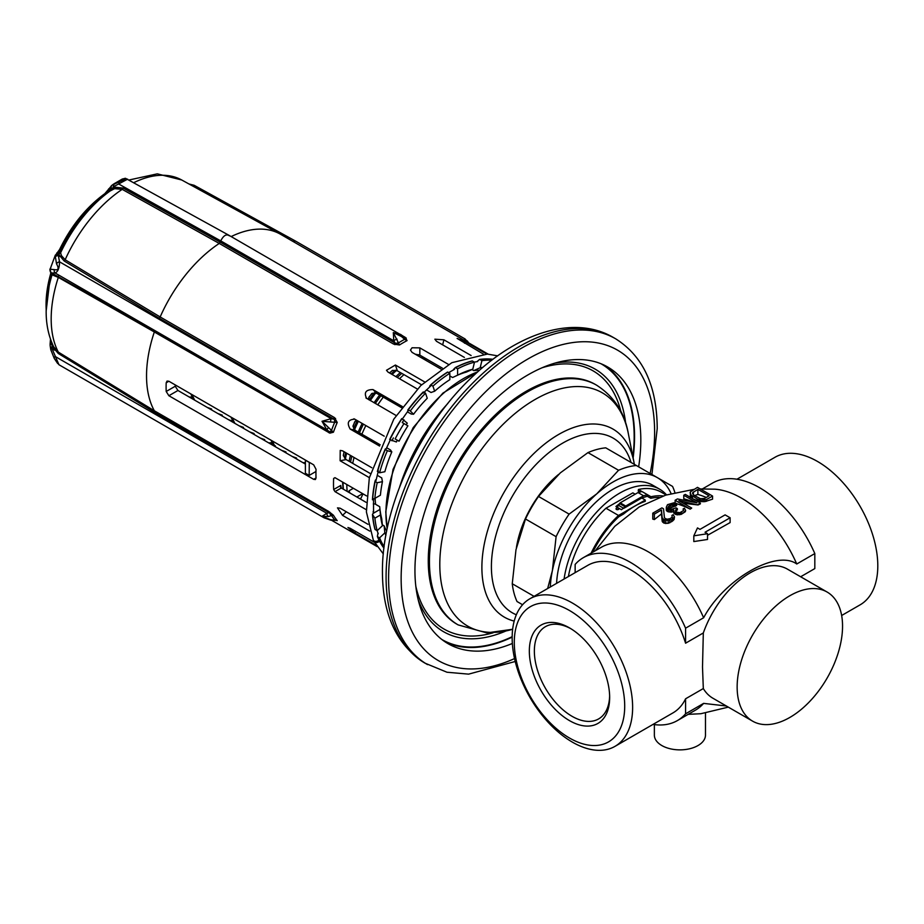 <?xml version="1.0" encoding="UTF-8"?>
<svg xmlns="http://www.w3.org/2000/svg" width="924" height="924" viewBox="0 0 924 924"><rect width="100%" height="100%" fill="white"/><g stroke="black" fill="none" stroke-linecap="round" stroke-linejoin="round"><path stroke-width="1.39" d="M609.632 695.968A53.234 30.735 60 0 1 598.625 718.918A53.234 30.735 60 0 1 557.599 704.654A53.234 30.735 60 0 1 534.361 651.085A53.234 30.735 60 0 1 545.391 626.703A53.234 30.735 60 0 1 570.766 628.655M529.337 651.085A56.791 32.79 60 0 1 569.496 627.893A56.791 32.79 60 0 1 609.655 697.447L609.655 697.447A56.791 32.79 60 0 1 569.496 720.628A56.791 32.79 60 0 1 529.337 651.085M624.705 706.144A78.078 45.08 -120 0 0 569.496 610.51A78.078 45.08 -120 0 0 514.287 642.388A78.078 45.08 -120 0 0 569.496 738.022A78.078 45.08 -120 0 0 624.705 706.144M632.628 707.368A85.181 49.18 -120 0 0 572.395 603.037A85.181 49.18 -120 0 0 529.798 598.821A85.181 49.18 -120 0 0 512.162 637.814A85.181 49.18 -120 0 0 572.395 742.145A85.181 49.18 -120 0 0 614.98 746.361A85.181 49.18 -120 0 0 632.628 707.368M752.575 721.136A74.532 43.035 120 0 0 810.013 701.166A74.532 43.035 120 0 0 842.549 626.16A74.532 43.035 120 0 0 827.119 592.041A74.532 43.035 120 0 0 769.68 612.011A74.532 43.035 120 0 0 737.144 687.017A74.532 43.035 120 0 0 752.575 721.136L712.924 698.244A74.532 43.035 -60 0 1 703.314 688.553L685.573 698.798A85.181 49.18 60 0 1 672.949 712.901L614.98 746.361M703.314 688.553L702.506 667.024L703.314 632.963L685.573 643.208A85.181 49.18 60 0 0 630.353 569.577A85.181 49.18 60 0 0 587.768 565.361L529.798 598.821M685.573 698.798L685.573 713.813A94.052 54.308 -120 0 1 677.384 720.581A94.052 54.308 -120 0 1 653.002 724.404M693.97 489.373L665.65 495.149L639.235 506.953L614.783 526.299L595.195 550.819M575.144 572.649L575.144 564.437A94.052 54.308 -120 0 1 583.333 557.669A94.052 54.308 -120 0 1 685.573 628.193L685.573 643.208M726.38 706.005L703.626 703.383L685.573 713.813M703.626 703.383A94.052 54.308 60 0 1 695.449 710.152L677.384 720.581M728.32 707.126L700.842 713.721L688.195 714.344M654.365 724.601L654.365 735.123A25.56 14.749 0 0 0 661.85 745.553A25.56 14.749 0 0 0 689.697 748.752A25.56 14.749 0 0 0 705.474 735.123L705.474 713.039M703.314 632.963A74.532 43.035 -60 0 1 787.456 569.149L827.119 592.041M800.658 576.761L814.818 568.583L814.818 553.568L796.754 563.998A94.052 54.308 -120 0 0 714.887 489.189L700.288 488.958M685.573 628.193L703.626 617.763C723.977 579.417 776.414 549.156 796.754 563.998M702.459 488.888L712.577 483.056A94.052 54.308 60 0 1 814.818 553.568M841.649 615.5L860.163 604.816A85.181 49.18 -120 0 0 877.8 565.811A85.181 49.18 -120 0 0 817.567 461.492A85.181 49.18 -120 0 0 774.982 457.276L736.959 479.221M703.626 617.763A94.052 54.308 -120 0 0 601.385 547.251L583.333 557.669M707.53 535.285L730.122 522.58L730.122 517.775L725.097 514.876L699.999 529.371L697.493 527.916L693.82 535.839L693.82 541.568L707.53 539.466L707.53 533.714L705.024 532.259L730.122 517.775M690.066 492.746L691.106 495.102L697.262 498.948L697.262 500.6L700.9 501.559L704.862 501.651L712.554 499.168L712.554 496.038L697.493 487.352L690.447 491.787L690.332 497.482M697.262 500.6A108.951 62.901 -120 0 0 693.474 499.11M683.367 503.257L698.059 504.966L700.346 503.88L700.346 503.083L685.296 494.386L683.772 495.264L683.772 498.775A109.482 63.213 -120 0 1 693.647 502.194M683.772 495.264L696.904 502.852L677.419 498.937L675.132 500.254L690.182 509.136L691.706 508.073L678.897 500.669L698.059 504.966M690.182 509.136A110.025 63.525 -120 0 0 676.622 503.719M669.322 508.35L676.622 505.543L676.622 503.464L673.931 502.795L667.509 504.654L666.308 507.195L666.308 510.371L667.475 511.503A109.194 63.04 -120 0 1 668.757 511.931L673.665 511.584M675.456 511.746L677.361 509.817L677.361 508.593L676.079 507.842L671.817 509.205L668.745 508.015L668.41 506.352L668.41 507.565M666.308 507.195L670.293 510.083L673.665 509.979L674.07 511.965L677.269 513.813L683.321 512.912L685.666 510.452L684.372 508.235L683.102 508.974L683.564 510.325M675.733 513.224L675.733 514.425L677.269 514.83L681.231 514.368L685.296 511.723L685.666 510.452M675.733 514.425A109.228 63.063 -120 0 0 675.097 514.137L673.619 512.658L673.619 511.122M671.921 515.43L672.256 517.082L670.293 518.583L667.301 519.207L665.188 518.572L664.414 517.544L663.513 508.812L661.919 507.888L652.771 513.167L654.365 514.091L661.48 509.979L662.185 517.717L663.663 519.461L668.133 520.57L671.633 519.658L674.485 516.909L673.192 514.691L671.921 515.43L672.383 517.994M664.298 519.831L664.298 523.203L668.133 523.342L672.649 520.974L674.116 519.45L674.485 516.909M664.298 523.203A106.572 61.527 -120 0 0 663.663 522.926L662.185 521.344L661.48 513.883L654.365 519.565A106.572 61.527 -120 0 0 652.771 519.126L652.771 513.167M693.82 535.839L707.53 533.714M697.262 498.948L700.9 500.173L706.456 499.561L706.456 501.305M706.456 499.561L712.554 496.038M704.862 500.115L704.862 501.651M703.199 500.323L703.199 501.744M700.9 500.173L700.9 501.559M699.11 499.722L699.11 501.189M692.457 496.176L692.457 498.521M691.106 495.102L691.106 497.747M690.332 494.074L690.332 497.297M709.101 495.807L704.527 498.452L700.323 498.66L693.982 495.299L692.619 492.746L697.886 489.339L709.101 495.807M706.259 497.447A106.907 61.723 -120 0 0 697.886 494.444L694.513 495.611M692.619 492.746L692.619 493.786M693.312 491.972L693.312 494.721M697.886 489.339L697.886 494.444M698.059 504.4L700.346 503.083M690.182 508.951L691.706 508.073M675.132 500.254L675.132 503.002M666.77 508.05L666.77 511.018M668.41 506.352L673.307 503.903L675.352 504.204L675.352 506.306M675.352 504.204L676.622 503.464M674.451 503.973L674.451 506.26M673.307 503.903L673.307 506.375M672.476 504.007L672.476 506.595M670.882 504.562L670.882 507.311M669.357 505.44L669.357 508.304M683.102 508.974L683.437 510.626L679.879 512.681L676.368 512.115L675.456 510.429L676.345 509.17L676.345 510.475M676.345 509.17L677.361 508.593M681.231 513.756L681.231 514.368M679.567 513.975L679.567 514.749M677.269 513.813L677.269 514.83M675.097 512.855L675.097 514.137M674.07 511.965L674.07 513.409M671.76 510.337L671.76 512.208M670.293 510.083L670.293 512.208M668.757 509.482L668.757 511.931M667.475 508.743L667.475 511.503M674.116 517.856L674.116 519.45M672.649 519.069L672.649 520.974M671.633 519.658L671.633 521.771M669.796 520.351L669.796 522.834M668.133 520.57L668.133 523.342M665.834 520.42L665.834 523.573M663.663 519.461L663.663 522.926M662.635 518.572L662.635 522.164M662.185 517.717L662.185 521.344M661.48 509.979L661.48 513.883M654.365 514.091L654.365 519.565M550.311 586.983A88.727 51.224 -60 0 1 552.367 570.709A88.727 51.224 -60 0 1 596.742 493.866A88.727 51.224 -60 0 1 657.345 477.627A88.727 51.224 -60 0 1 671.055 493.532M666.516 494.871A79.857 46.108 120 0 0 659.62 489.189L652.91 485.308A79.857 46.108 120 0 0 592.85 505.174A79.857 46.108 120 0 0 556.595 583.356M547.655 588.507L552.367 570.709L556.098 536.671A95.83 55.325 -60 0 1 569.115 514.114L596.742 493.866L618.56 470.27A95.83 55.325 -60 0 1 636.347 465.511L672.545 486.405A95.83 55.325 -60 0 1 674.89 492.538M636.347 465.511L605.751 447.84A95.83 55.325 -60 0 0 587.964 452.61L560.348 472.857L538.519 496.454L569.115 514.114M618.56 470.27L587.964 452.61M556.098 536.671L525.502 518.999A95.83 55.325 -60 0 1 538.519 496.454M534.084 596.35L512.254 583.749L515.985 549.699L525.502 518.999M522.58 604.735L517.024 601.524A95.83 55.325 -60 0 1 512.254 583.749M456.93 624.208A138.415 79.914 -60 0 1 456.93 464.379A138.415 79.914 -60 0 1 595.356 384.465L596.523 385.135A138.415 79.914 120 0 0 458.108 465.061A138.415 79.914 120 0 0 458.108 624.89L486.775 632.882L512.647 629.279M444.952 641.741A159.713 92.215 120 0 0 512.162 637.121M633.125 457.946A159.713 92.215 120 0 0 634.545 436.521A159.713 92.215 120 0 0 604.539 365.315M638.646 466.839A159.713 92.215 120 0 0 640.817 440.136A159.713 92.215 -60 0 0 607.738 367.024A159.713 92.215 -60 0 0 484.661 409.817A159.713 92.215 -60 0 0 414.945 570.547A159.713 92.215 120 0 0 448.024 643.658A159.713 92.215 120 0 0 512.358 643.474M659.62 489.189A79.857 46.108 120 0 0 602.748 505.925A79.857 46.108 120 0 0 564.09 579.025M568.399 576.541A78.078 45.08 -60 0 1 605.971 508.223L632.859 492.873L635.181 494.213M639.962 492.042L638.23 491.048L638.426 489.489A78.078 45.08 -60 0 1 661.238 492.169L666.123 494.987M625.121 506.768L619.6 503.58L615.927 506.537L621.448 509.725L625.121 506.768A1.005 0.578 -60 0 1 625.721 506.04L620.2 502.852L638.022 492.561L641.937 491.522L638.426 489.489M591.106 553.187A78.078 45.08 -60 0 1 618.526 515.465L645.264 500.034L641.753 498.001L624.659 507.865M618.526 515.465L605.971 508.223M616.435 509.436A1.421 0.82 0 0 0 617.983 509.609A1.421 0.82 0 0 0 618.849 508.847A1.421 0.82 0 0 0 618.433 508.269A1.421 0.82 0 0 0 616.886 508.096A1.421 0.82 0 0 0 616.019 508.847A1.421 0.82 0 0 0 616.435 509.436M645.264 500.034L645.264 501.339A74.532 43.035 120 0 0 623.642 513.963L618.71 516.805A76.311 44.052 120 0 0 592.711 552.263M659.251 497.378A76.311 44.052 120 0 0 650.785 498.29L650.97 496.731A78.078 45.08 -60 0 1 663.155 495.969M650.785 498.29L647.274 496.269L647.458 494.71L641.937 491.522M619.6 503.58A1.005 0.578 -60 0 1 620.2 502.852M638.022 492.561L643.554 495.749L625.721 506.04M643.554 495.749L647.458 494.71L650.97 496.731M647.274 496.269L641.753 498.001M619.138 504.677L618.803 505.486L623.792 508.373M618.803 505.486A74.532 43.035 120 0 0 616.77 507.022M395.38 370.178A98.314 56.757 120 0 0 391.21 373.931M374.359 392.781A98.314 56.757 120 0 0 369.23 399.977M357.299 420.628A98.314 56.757 120 0 0 353.649 428.667M345.738 452.691A98.314 56.757 120 0 0 344.571 458.165M342.608 482.074A98.314 56.757 120 0 0 343.174 489.096M175.19 384.892A98.314 56.757 120 0 0 175.248 386.255L177.939 390.494L305.394 464.079M417.302 355.394A98.314 56.757 -60 0 1 418.838 354.666M309.286 462.312L309.159 475.421L315.962 471.494M309.159 462.381L305.394 460.21L305.394 473.25L309.159 475.421M232.04 417.706L234.858 423.354M268.665 442.873L272.996 442.7M272.187 440.887L275.017 446.546M191.88 394.525L194.71 400.173M302.853 462.612L305.394 462.728M292.227 456.479L296.535 458.038L296.396 458.882M281.601 450.346L285.92 451.905L285.782 452.748M270.975 444.201L275.294 445.772L275.144 446.615M260.36 438.08L264.68 439.639L264.53 440.482M249.723 431.935L254.042 433.506L253.892 434.349M239.108 425.814L243.428 427.373L243.278 428.216M228.471 419.669L232.79 421.24L232.64 422.083M217.868 413.548L222.176 415.107L222.037 415.95M207.23 407.403L211.538 408.962L211.4 409.806M366.597 495.934L334.973 477.673L333.633 478.447A111.088 64.137 120 0 0 333.668 489.524L335.008 491.649L366.285 509.702M426.484 358.974A102.044 58.917 120 0 0 424.913 359.794M403.961 374.624A102.044 58.917 120 0 0 399.526 378.724M383.275 397.147A102.044 58.917 120 0 0 377.754 404.897M365.835 425.548A102.044 58.917 120 0 0 361.873 434.211M354.054 457.484A102.044 58.917 120 0 0 352.725 463.374M383.945 548.117A112.058 64.692 -60 0 1 379.51 541.118A3.546 2.714 152.5 0 1 374.774 542.145A3.546 2.714 152.5 0 1 373.908 541.256A3.546 2.714 152.5 0 1 373.689 540.609M378.921 539.766L378.944 539.997A3.546 2.703 153.9 0 1 374.185 540.99A3.546 2.703 153.9 0 1 373.296 540.055L366.401 511.931L369.323 477.847L393.797 419.138L420.778 385.539L451.848 362.693L487.352 354.077L497.678 355.856M378.944 539.997A112.058 64.692 -60 0 1 377.373 536.486L377.939 533.24M372.464 514.31L372.672 514.772A112.15 64.749 120 0 0 375.156 529.533L374.971 529.325A112.058 64.692 -60 0 1 372.464 514.31L373.331 513.282L373.146 511.619M373.296 499.307L372.43 499.803A112.058 64.692 -60 0 1 374.971 481.392L375.537 479.903M385.123 449.411L385.32 449.549A112.15 64.749 120 0 0 377.558 471.621L377.373 471.459A112.058 64.692 -60 0 1 385.123 449.411L385.343 448.914M401.986 418.699A112.15 64.749 120 0 0 389.893 439.639L389.697 439.501A112.058 64.692 -60 0 1 401.767 418.584L407.265 423.157A104.354 60.245 120 0 0 406.167 424.821M407.75 410.117L408.062 409.678A112.058 64.692 -60 0 1 423.284 391.938L425.537 393.197A112.15 64.749 120 0 0 410.302 410.949L408.062 409.678M429.672 386.128L430.676 384.892A112.058 64.692 -60 0 1 447.551 372.072L449.826 373.308A112.15 64.749 120 0 0 432.94 386.14L430.676 384.892M453.568 369.392L455.324 367.579A112.058 64.692 -60 0 1 472.187 360.926L474.497 362.15A112.15 64.749 120 0 0 457.611 368.815L455.324 367.579M477.073 361.538L479.591 359.424A112.058 64.692 -60 0 1 492.954 359.309A112.15 64.749 120 0 0 479.868 359.482L481.901 360.66L480.191 367.706L473.769 370.593L471.991 369.565M383.957 548.082A112.15 64.749 120 0 1 377.558 536.694L379.591 537.86L384.846 532.859L384.13 525.86A97.956 56.56 120 0 0 386.694 531.081M346.304 511.781L342.538 515.373L369.762 531.092M382.351 524.832L384.13 525.86M355.763 531.519L354.758 532.929L347.932 527.512L350.184 528.297L374.474 542.319M379.591 537.86A112.15 64.749 120 0 0 384.13 546.627M384.846 532.859A104.354 60.245 120 0 0 385.909 535.25M375.606 504.319A94.941 54.816 -60 0 1 375.121 498.255M441.002 369.08L412.058 352.367L410.452 350.069L412.058 347.771L419.843 347.874L448.556 364.46M471.125 355.532L443.89 339.813L434.869 339.189L436.498 341.303L464.391 357.415M486.717 354.042L465.211 341.626L457.103 338.415L483.206 353.996M488.149 354.123L280.63 234.315A111.088 64.137 120 0 0 279.937 233.922A111.088 64.137 120 0 0 231.162 236.579M404.677 337.456A1.779 1.028 120 0 0 405.232 337.341L407.068 340.609A111.088 64.137 120 0 0 403.28 342.7A111.088 64.137 120 0 0 399.48 344.987L393.312 332.594L400.589 334.396L402.402 335.701M404.238 337.191L407.068 340.609L404.62 339.339A3.546 0.601 130.9 0 0 405.22 337.93L406.294 338.08M354.758 532.929L376.276 545.345M342.538 515.373L337.479 507.865L340.124 508.212L368.029 524.324M371.852 467.763L342.538 450.831L340.217 450.415L340.124 460.764L369.369 477.65M353.869 418.791L354.758 419.161C348.129 419.542 346.616 422.846 350.184 429.071L379.614 446.061M354.758 419.161L384.211 436.163M365.916 397.909L396.142 415.511M366.689 398.51C363.698 392.573 365.8 389.605 372.984 389.593L402.414 406.583M424.636 381.912L395.403 365.026L386.475 370.281L387.999 372.083L417.325 389.004M229.418 235.851C226.495 233.703 223.596 235.366 220.732 240.875L393.774 340.783L393.312 332.594L401.559 336.579L404.62 339.339A111.977 64.657 -60 0 0 398.614 342.816A3.546 0.878 -14 0 0 395.53 343.52L399.48 344.987L393.578 344.075L219.254 243.439L122.199 189.362L114.634 188.646L105.336 193.463A3.546 1.802 -125.5 0 0 104.839 193.647C86.209 207.276 71.125 225.895 59.586 249.515L55.186 255.671L56.526 263.837C59.171 268.561 58.431 270.489 54.285 269.6L50.231 269.277L50.785 267.787L50.069 268.861A3.546 3.465 1.9 0 0 49.896 269.866L49.896 269.762A3.546 3.465 3.1 0 1 50.069 268.861M110.522 190.69A1.779 1.444 -125 0 0 110.961 188.923L105.336 193.463A94.895 54.793 120 0 0 59.783 249.769L59.021 254.758L64.114 260.949L159.113 318.179A1.779 1.028 120 0 0 160.164 316.955A111.088 64.137 -60 0 1 219.254 243.439L220.247 242.134L123.181 188.069L114.98 187.202L110.961 188.923A3.546 2.83 -131.9 0 1 111.492 185.678L111.492 185.678A3.546 2.83 -131.9 0 1 111.792 185.447M159.113 318.179L333.437 418.826A1.779 1.028 120 0 0 334.476 417.59L337.225 422.441A111.088 64.137 120 0 0 333.425 432.224L322.026 421.286L331.173 418.653A3.546 0.624 97.2 0 0 330.503 421.991L337.225 422.441L334.546 419.392L334.592 422.453A111.977 64.657 -60 0 0 331.589 430.191A3.546 0.601 -49.1 0 1 329.695 431.866L333.425 432.224L329.88 433.137A1.779 1.109 104 0 0 329.695 431.866L326.83 429.856L322.026 421.286L330.503 421.991M329.88 512.196A1.779 0.681 -55.3 0 1 329.695 513.19A3.546 1.964 63.3 0 0 331.589 515.546L333.425 515.234L328.644 511.411L154.331 410.776A111.088 64.137 -60 0 1 154.331 331.982L329.88 433.137M335.585 520.316L330.503 519.704L322.026 516.331L326.83 513.317A3.546 2.125 79.4 0 0 328.263 516.528L331.589 515.546A111.977 64.657 -60 0 0 334.592 519.819L337.225 520.628A111.088 64.137 120 0 1 333.425 515.234L154.273 412.15L58.247 353.453L52.194 346.327L52.033 348.637A3.546 0.912 165.2 0 0 50.774 349.734A3.546 0.912 165.2 0 0 50.878 349.884L54.285 358.466L58.963 364.737L324.105 517.821L322.026 516.331L328.263 516.528M313.675 479.337L168.873 395.726L166.193 391.476A111.088 64.137 120 0 1 166.193 382.779L167.036 381.092L168.873 381.242L313.675 464.841L316.031 469.288A111.088 64.137 120 0 0 316.031 477.974L315.396 479.544L313.675 479.337L316.031 477.974M188.958 183.968L194.155 185.297L189.94 184.5M466.008 341.337A3.546 2.83 -20.8 0 1 468.145 342.527L465.095 338.969L295.507 241.06L292.515 241.176M465.061 341.349L464.599 338.969M467.244 340.875L468.676 342.885M127.651 179.152L113.814 186.556A3.546 1.894 -121.6 0 1 114.126 183.749L122.303 179.025L125.537 178.32A3.546 3.338 90.6 0 0 124.151 178.621L124.255 179.602L112.243 185.066A3.546 2.691 -128.8 0 0 112.047 185.204L104.839 193.647M122.014 179.198L124.151 178.621M402.471 335.758L228.586 235.089L125.537 178.32M394.871 344.675L395.53 343.52L393.774 340.783A3.546 1.317 -25.9 0 1 397.089 339.154M404.435 337.376L402.483 335.666L401.559 336.579M119.693 181.196A3.546 2.091 -107.6 0 0 118.965 184.165L220.732 240.875L220.247 242.134L394.571 342.781A1.779 1.028 -60 0 1 393.578 344.075M114.126 183.749L112.959 187.641L113.814 186.556L114.98 187.202A1.779 1.051 -106 0 1 114.634 188.646M59.586 249.515L61.469 255.682L65.154 259.748L160.164 316.955L334.476 417.59M108.709 188.831A3.546 2.529 -144.3 0 0 108.535 190.956A1.779 1.444 -125 0 1 108.027 192.435A98.094 56.63 120 0 0 60.557 251.132A1.779 1.721 175.4 0 1 59.067 252.113A3.546 3.326 -134.6 0 0 56.803 253.026M55.186 255.671A3.546 3.453 -175.6 0 1 58.87 253.626A1.779 1.721 175.3 0 0 60.684 252.633A1.779 1.721 173.6 0 1 58.87 253.661L58.87 253.661A3.546 3.453 -176.6 0 0 55.186 255.705M55.14 256.606A3.546 3.222 -177.6 0 1 59.021 254.758L58.351 255.625L60.002 256.572A1.779 1.409 157 0 0 61.469 255.682M56.526 263.837A3.546 2.784 153.1 0 1 59.517 261.815L58.351 255.625A3.546 2.888 -174.1 0 0 55.105 257.242M335.585 418.433A1.779 0.936 135.3 0 1 334.546 419.392L331.173 418.653L59.517 261.815C59.506 267.891 58.05 271.621 55.174 273.019A3.546 3.142 -75.4 0 1 54.285 269.6M328.644 432.617A1.779 1.028 120 0 0 328.598 431.289L154.285 330.642L53.269 273.931A1.779 1.605 101.9 0 1 53.765 275.537L58.316 277.385L154.331 331.982A1.779 1.028 120 0 0 154.285 330.653M154.285 412.15L154.331 410.776L58.316 352.102L53.719 346.87C47.436 333.818 45.068 318.907 46.627 302.125A102.887 59.402 -60 0 1 52.114 274.705L53.765 275.537M328.644 511.411A1.779 1.028 -60 0 1 328.598 512.797L326.83 513.317L55.174 356.479A3.546 1.444 150.4 0 0 54.262 358.42A3.546 1.444 150.4 0 0 54.285 358.466M328.263 427.754L326.83 429.856L55.174 273.019L51.617 272.973A3.546 3.453 -117.2 0 1 50.439 269.288M55.094 349.099A1.779 0.82 -36.8 0 1 54.724 350.184L52.033 348.637L58.963 364.737M334.569 520.339L330.734 520.12A3.546 0.624 -82.8 0 1 330.503 519.704M52.171 343.532A1.779 1.005 -7 0 1 51.698 343.855L52.194 346.327L50.554 348.383M51.617 342.203L51.698 343.855A3.546 1.894 177.4 0 0 50.127 345.518L50.774 349.734L54.262 358.42L57.635 363.467M51.998 273.181L52.114 274.705A1.779 1.721 175.3 0 0 52.183 274.082L52.183 274.07A1.779 1.721 175.3 0 0 52.183 274.07L52.183 274.082A1.779 1.721 173.6 0 1 52.125 274.728M50.231 269.277A3.546 3.511 -63.8 0 0 51.802 273.354L53.269 273.931L51.421 272.834M419.843 347.874L419.843 355.128L415.107 354.158M395.403 365.026L397.343 370.813L392.677 370.374L389.478 372.938M397.343 370.813L421.563 384.788M426.518 389.882L431.023 392.492L434.65 391.222A104.354 60.245 120 0 1 449.826 379.683L449.826 373.308M434.65 391.222L432.94 386.14M372.984 389.593L376.669 393.324L372.21 393.301L369.069 396.939L368.561 399.584M376.669 393.324L401.582 407.703M407.368 411.827L411.192 414.033L413.559 414.241A104.354 60.245 120 0 1 427.246 398.279L425.537 393.197M413.559 414.241L410.302 410.949M356.641 420.247L354.597 422.002L353.014 426.542L355.266 430.399L380.18 444.779M389.893 439.639L396.396 441.972A104.354 60.245 120 0 1 397.297 440.194L395.137 438.946A112.15 64.749 120 0 1 404.007 423.573L407.923 425.837A104.354 60.245 -60 0 0 399.053 441.21L395.137 438.946M391.926 440.806A112.15 64.749 -60 0 1 393.381 437.93M404.007 419.866A112.15 64.749 -60 0 0 402.252 422.568L404.007 423.573M344.017 451.686L343.393 455.728L346.107 459.563L370.316 473.538M377.211 475.283L381.728 477.893L382.444 481.658L377.188 482.721A112.15 64.749 120 0 0 374.855 498.406L372.43 499.803M374.855 498.406L380.411 495.206A104.354 60.245 120 0 1 382.444 481.658M377.188 482.721L374.971 481.392M377.558 471.621L379.591 472.788L384.846 471.725A104.354 60.245 120 0 1 391.822 451.882L390.459 449.942L386.636 447.736M391.822 451.882L387.352 450.716A112.15 64.749 120 0 0 379.591 472.788M385.32 449.549L387.352 450.716M370.305 400.6A101.155 58.397 -60 0 1 375.756 392.943M392.123 374.463A101.155 58.397 -60 0 1 396.512 370.432M417.671 355.613A101.155 58.397 -60 0 1 419.219 354.816M343.393 489.223A101.155 58.397 -60 0 1 343.047 482.34M345.357 459.02A101.155 58.397 -60 0 1 346.65 453.21M354.481 429.799A101.155 58.397 -60 0 1 358.385 421.252M362.15 423.423A101.155 58.397 120 0 0 358.2 432.086M350.415 455.393A101.155 58.397 120 0 0 349.11 461.295M346.812 484.511A101.155 58.397 120 0 0 347.158 491.395M423.03 356.976A101.155 58.397 120 0 0 421.436 357.784M400.346 372.545A101.155 58.397 120 0 0 395.888 376.634M379.602 395.022A101.155 58.397 120 0 0 374.07 402.772M350.554 462.127A98.672 56.965 -60 0 1 351.813 456.19M359.471 432.825A98.672 56.965 -60 0 1 363.398 424.151M375.317 403.488A98.672 56.965 -60 0 1 380.873 395.749M397.285 377.431A98.672 56.965 -60 0 1 401.79 373.377M423.308 358.858A98.672 56.965 -60 0 1 424.936 358.073M353.372 488.288L348.972 490.829L349.977 493.012M349.156 492.55A98.672 56.965 -60 0 1 348.972 490.829M362.982 493.843L360.984 498.221L359.69 498.625M340.875 487.687A101.155 58.397 120 0 1 340.713 485.458L341.303 488.011L366.239 502.413M373.308 503.961L374.901 503.915L379.718 506.699L379.96 509.459L373.331 513.282M375.156 529.533L377.188 530.699L382.444 525.698L381.728 518.699A97.956 56.56 120 0 1 379.787 507.449M379.96 509.459L380.457 514.968A104.354 60.245 120 0 0 382.444 525.698M372.672 514.772L374.901 518.168L380.457 514.968M374.901 518.168A112.15 64.749 120 0 0 377.188 530.699M340.448 486.752L340.794 487.606M449.826 375.929L452.587 377.523L457.611 375.19L457.611 368.815M419.843 355.128L442.4 368.156M474.497 362.15L472.788 369.207L466.366 372.083A97.956 56.56 120 0 0 457.958 375.017M479.591 359.424L492.977 359.297M479.579 370.201A97.956 56.56 120 0 0 473.769 370.593M482.802 367.429A104.354 60.245 120 0 0 480.191 367.706M491.764 360.21A112.15 64.749 120 0 0 481.901 360.66M472.788 369.207A104.354 60.245 120 0 0 460.729 373.654A104.354 60.245 120 0 0 457.611 375.19M558.743 474.301A76.184 43.982 120 0 0 516.424 547.586M631.034 462.439A100.843 58.224 120 0 0 613.132 438.115A100.843 58.224 120 0 0 512.289 496.338A100.843 58.224 120 0 0 512.289 612.785A100.843 58.224 120 0 0 516.343 614.772M634.349 464.356L633.91 461.954A108.593 62.693 120 0 0 612.97 429.071A108.593 62.693 120 0 0 504.377 491.776A108.593 62.693 120 0 0 504.377 617.163A108.593 62.693 120 0 0 514.194 621.078M633.91 461.954L628.332 433.61A134.673 77.755 120 0 0 602.367 392.85A134.673 77.755 120 0 0 467.694 470.593A134.673 77.755 120 0 0 467.694 626.102A134.673 77.755 120 0 0 512.647 629.267M595.356 384.465L596.523 385.135C614.079 396.5 624.682 412.658 628.332 433.61M493.104 632.813A149.064 86.071 120 0 1 444.074 629.082A149.064 86.071 -60 0 1 415.835 586.324M541.984 367.81A149.064 86.071 -60 0 1 593.15 370.894A149.064 86.071 120 0 1 620.882 411.492M418.214 599.815A151.594 87.526 -60 0 0 443.566 631.704A151.594 87.526 120 0 0 505.682 631.092M625.675 423.238A151.594 87.526 120 0 0 595.16 369.138A151.594 87.526 -60 0 0 554.862 363.132M512.173 636.682A159.182 91.903 120 0 1 442.019 639.581A159.182 91.903 -60 0 1 441.776 639.431M600.958 363.721A159.182 91.903 -60 0 1 601.201 363.86A159.182 91.903 120 0 1 632.905 456.849M514.553 658.569A179.233 103.488 -60 0 1 401.143 578.516A179.233 103.488 -60 0 1 527.881 358.997A179.233 103.488 -60 0 1 654.619 432.166A179.233 103.488 -60 0 1 650.115 473.458M427.558 664.622A188.115 108.605 -60 0 1 388.588 578.516A188.115 108.605 -60 0 1 470.709 389.212A188.115 108.605 -60 0 1 615.661 338.808L613.155 337.364C574.786 314.957 520.062 332.005 474.613 374.682C420.836 423.712 381.728 506.872 382.444 571.991C382.559 614.783 396.766 645.183 425.04 663.178L446.985 672.233L468.607 674.139L515.222 661.492M613.155 337.364A188.115 108.605 -60 0 0 468.191 387.757A188.115 108.605 -60 0 0 386.082 577.061A188.115 108.605 120 0 0 425.04 663.178M387.202 528.632A109.991 63.502 -60 0 1 385.932 513.19A109.991 63.502 -60 0 1 477.708 371.864L442.896 393.116L413.247 427.558L393.047 469.38L385.782 511.815L387.202 528.644M399.618 486.983A136.071 78.563 -60 0 1 447.851 403.442M340.713 485.458L333.668 489.524M344.144 451.767A101.155 58.397 120 0 0 344.028 452.229A101.155 58.397 120 0 0 343.312 455.336M355.278 421.032A101.155 58.397 120 0 0 354.192 423.331A101.155 58.397 120 0 0 353.014 425.941M371.691 393.601A101.155 58.397 120 0 0 370.016 395.922A101.155 58.397 120 0 0 368.561 398.013M392.296 370.501A101.155 58.397 120 0 0 389.951 372.684A101.155 58.397 120 0 0 389.616 373.007M402.887 335.989L405.232 337.341M134.165 182.478A108.697 62.751 -60 0 1 181.705 179.984L279.937 233.922M125.387 179.914L124.255 179.602M113.386 184.222L112.047 185.204A3.546 2.691 -128.8 0 0 111.504 188.519A1.779 1.363 -125 0 1 111.146 190.252A102.887 59.402 -60 0 0 60.684 252.633M64.114 260.949A1.779 1.051 121.1 0 0 65.154 259.748A108.697 62.751 -60 0 1 122.199 189.362A1.779 1.04 -60.9 0 0 123.181 188.069M58.247 353.453A1.779 1.016 -58.6 0 0 58.316 352.102A108.697 62.751 -60 0 1 58.316 277.385A1.779 1.051 119.6 0 0 58.247 276.068M51.709 342.434A1.779 0.97 -1.3 0 1 51.617 342.469A3.546 1.871 -179.3 0 0 50.104 343.982L50.127 345.518M50.97 272.707A94.895 54.793 120 0 0 46.212 309.84M51.906 273.469A98.094 56.63 120 0 0 46.916 298.81L46.627 302.125M49.896 269.82A3.546 3.465 3.1 0 1 49.896 269.762L55.336 255.082M447.805 372.129A112.15 64.749 120 0 0 430.919 384.973M423.515 392.019A112.15 64.749 120 0 0 408.281 409.782M350.184 429.071L355.266 430.399M340.124 460.764L346.107 459.563M375.156 481.554A112.15 64.749 120 0 0 372.638 499.688M341.303 488.011L335.008 491.649M362.658 493.659L356.872 496.997M472.464 360.984A112.15 64.749 120 0 0 455.578 367.648M443.89 339.813L442.665 344.871M465.211 341.626L464.483 343.197M168.873 395.726L177.939 390.494M166.193 391.476L175.248 386.255M166.193 382.779L168.873 381.242M615.661 338.808C643.139 356.133 656.987 386.047 657.218 428.551L651.917 474.497M269.589 443.404L273.319 443.37M230.885 417.036L233.945 422.822M271.032 440.228L273.042 444.201M190.725 393.855L193.786 399.642M189.281 397.043L193.012 396.997M231.993 420.224L233.16 420.189M296.535 458.038L296.766 459.101M285.92 451.905L286.151 452.968M275.294 445.772L275.514 446.835M264.899 440.702L264.68 439.639M243.659 428.436L243.428 427.373M222.407 416.17L222.176 415.107M211.769 410.025L211.538 408.962M233.021 422.291L232.79 421.24M254.273 434.557L254.042 433.506M378.239 533.737L377.084 530.642M373.55 512.485L373.515 498.671M375.964 480.746L378.366 470.847M385.886 449.457L390.459 439.558M402.194 419.219L408.489 410.314M423.25 393.104L430.619 386.082M448.648 372.626L454.539 369.3M474.393 362.093L477.65 361.55M383.945 548.14L377.373 536.486M383.321 553.926L373.908 541.256M331.439 520.2L377.061 546.546M194.155 185.297L295.507 241.06M335.343 520.131L336.059 520.443M181.705 179.984L157.276 173.851L129.522 179.891M324.105 517.821L330.734 520.12M50.497 339.212L50.104 343.982M50.785 272.511L46.2 310.637M49.896 269.866C50.554 272.303 51.166 273.458 51.756 273.331L52.183 274.07"/></g></svg>
